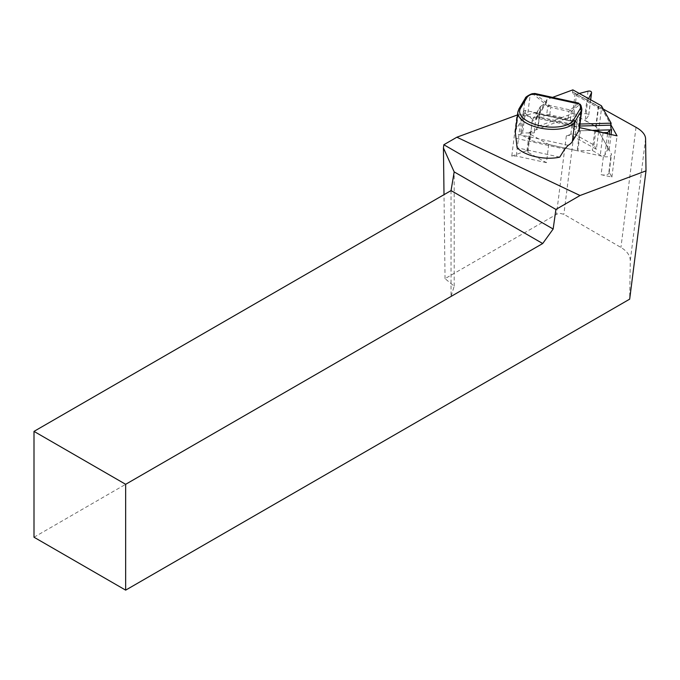 <?xml version="1.0" encoding="UTF-8"?>
<svg xmlns="http://www.w3.org/2000/svg" width="680" height="680" viewBox="0 0 680 680"><rect width="100%" height="100%" fill="white"/><g stroke="black" fill="none" stroke-linecap="round" stroke-linejoin="round"><path stroke-width="0.51" stroke-dasharray="3.4 2.55" d="M596.377 149.303L593.988 145.035L575.399 134.674A3.239 1.488 7.2 0 0 570.843 134.24L566.321 135.923A5.185 2.38 -172.8 0 1 573.606 136.62L596.377 149.303L598.655 131.13L611.218 153.603A6.477 2.966 7.2 0 1 611.431 154.589A6.477 2.966 7.2 0 1 603.373 156.51L548.735 144.492L530.145 134.13A3.239 1.488 -172.8 0 1 529.193 132.889A3.239 1.488 -172.8 0 1 530.119 132.013L573.121 116.068A3.239 1.488 7.2 0 1 577.677 116.501L596.266 126.862L598.655 131.13L601.545 108.094L610.92 124.873M593.988 145.035L596.266 126.862M601.094 174.692A6.477 2.966 7.2 0 0 609.152 172.762A6.477 2.966 7.2 0 0 608.932 171.785L611.889 177.064L601.094 174.692L603.373 156.51M608.932 171.785L611.218 153.603M548.735 144.492L546.448 162.665L527.867 152.303A3.239 1.488 -172.8 0 1 526.915 151.062A3.239 1.488 -172.8 0 1 527.833 150.195L530.119 132.013M34 537.226L451.044 296.446L454.18 286.178L445.043 278.647L556.92 214.089L560.184 213.418L563.865 214.285L620.942 247.444C627.104 251.15 630.215 255.587 630.284 260.763L629.68 299.149M445.043 278.647L444.006 194.667M546.448 162.665L516.273 156.018L511.768 156.154L516.936 114.937M511.768 156.154L527.833 150.186M517.497 114.92L521.441 114.809L516.273 156.018M521.441 114.809L579.564 127.602M611.889 177.064L617.058 135.856M559.742 157.139L517.106 147.756M603.245 109.046L601.545 108.094M454.18 286.178L454.18 171.887M451.044 190.604L451.044 296.446M515.398 131.691A29.164 13.37 -172.8 0 1 516.29 129.149L522.699 118.405A19.439 8.908 -172.8 0 1 527.646 114.86L530.119 95.149L531.573 94.605A1.623 1.079 69.7 0 1 532.151 93.729M571.005 111.299A1.623 1.411 73.1 0 0 570.027 110.049L568.913 111.427L571.37 111.393L579.453 104.797L581.196 106.386L578.722 126.106L575.748 121.431L573.231 125.375L538.832 117.802L536.758 113.662L535.304 112.523L527.646 114.86M578.722 126.106A19.439 8.908 -172.8 0 1 579.385 129.055M531.573 94.605L534.191 94.834L547.757 106.199L546.669 114.894A3.239 1.488 -172.8 0 1 549.771 114.809L567.987 118.813A3.239 1.488 -172.8 0 1 570.282 120.088L571.37 111.393A1.623 1.522 50.8 0 0 570.231 109.947L549.619 105.553L534.828 93.474M573.231 125.375L570.282 120.088M546.669 114.894L538.832 117.802M549.321 105.341A1.623 1.3 129.9 0 0 547.757 106.199L550.698 107.415L549.619 105.553A1.623 1.079 121.4 0 0 548.386 106.318M578.74 103.147L570.231 109.947M579.453 104.797A1.623 1.522 50.8 0 0 578.314 103.352L535.746 93.976A1.623 1.3 129.9 0 0 534.191 94.834M580.652 105.409A1.623 1.369 150.8 0 0 580.516 104.66M552.568 97.384L547.052 99.424L536.894 116.45L572.399 124.27L580.006 124.049M611.082 134.538L609.152 149.923L596.156 126.667L598.663 106.658L600.134 108.8L601.171 107.772L601.426 105.782M572.849 89.862L572.602 91.851A3.239 1.904 119.1 0 0 573.283 93.84A3.239 1.904 119.1 0 0 575.101 93.551L572.73 113.501L538.22 126.302L540.727 106.292L546.38 102.544L547.052 99.424M536.894 116.45L536.648 118.439A3.239 2.822 30.8 0 1 532.372 120.334L529.678 140.293L577.192 150.748L579.649 130.747C575.059 129.982 572.56 128.486 572.152 126.259L572.399 124.27M609.152 149.923L607.367 149.974L604.902 155.048A2.72 1.25 -172.8 0 1 602.973 155.805A2.72 1.25 -172.8 0 1 600.279 155.176L592.306 150.399L577.856 150.816A1.292 0.595 -172.8 0 1 577.192 150.748M529.678 140.293L530.145 139.51L521.458 135.006A2.72 1.25 -172.8 0 1 520.574 133.909A2.72 1.25 -172.8 0 1 522.673 132.965L534.097 132.889L537.888 126.54A1.292 0.595 -172.8 0 1 538.22 126.302M572.73 113.501L574.048 114.231L585.208 113.67A2.72 1.25 -172.8 0 1 588.736 115.285A2.72 1.25 -172.8 0 1 588.616 115.575L585.165 120.428L595.825 126.361A1.292 0.595 -172.8 0 1 596.156 126.667M575.246 93.457L576.563 94.189L574.048 114.231M576.563 94.189L579.317 93.457M588.582 98.626L587.682 100.377L585.165 120.428M587.682 100.377L598.332 106.318L595.825 126.361M609.356 134.164L607.367 149.974M594.745 130.942L592.306 150.399M592.39 130.424L580.371 130.772L577.856 150.816M532.193 120.249L530.145 139.51M532.661 119.468L524.28 112.489L523.438 111.061L525.495 110.449L536.613 112.846L534.097 132.889M536.613 112.846L540.404 106.488L537.888 126.54M579.7 130.747L580.371 130.772M527.867 152.303L530.145 134.13M566.321 135.923L556.478 214.31M570.843 134.24L573.121 116.068M575.399 134.674L577.677 116.501M573.606 136.62L563.865 214.285M636.012 127.305L620.942 247.444M645.583 138.788L630.284 260.763M533.426 112.719L576.546 122.213M568.183 145.325L515.474 133.722M516.29 129.149L518.763 109.429L525.173 98.694L522.699 118.405M549.771 114.809L550.698 107.415L568.913 111.427L567.987 118.813M574.898 122.06L536.758 113.662M516.052 138.338L564.765 149.056M517.871 111.97A29.164 13.37 -172.8 0 1 518.763 109.429A1.623 1.411 30.8 0 1 518.933 108.944M525.342 98.201A1.623 1.411 30.8 0 0 525.173 98.694A19.439 8.908 -172.8 0 1 530.119 95.149A1.623 1.079 69.7 0 1 530.706 94.265M581.06 105.638A1.623 1.369 150.8 0 1 581.196 106.386A19.439 8.908 -172.8 0 1 581.859 109.344M588.03 91.154L585.208 113.67M590.606 99.747L588.616 115.575M601.171 107.772L572.602 91.851M598.681 106.692L575.101 93.551M607.571 133.773L604.902 155.048M603.083 132.779L600.279 155.176M524.28 112.489L521.458 135.006M525.495 110.449L522.673 132.965M579.649 130.747L592.195 130.381M572.152 126.259L579.76 126.038M546.805 101.413L536.648 118.439M540.762 106.292L532.372 120.334M609.152 172.762L611.431 154.589M526.915 151.062L529.193 132.889M535.117 112.481L575.935 121.465M590.682 99.79L588.736 115.285M600.134 108.8L573.283 93.84M523.438 111.061L520.574 133.909M546.38 102.544L536.308 119.416"/><path stroke-width="1.02" d="M444.006 194.667L443.437 147.968L454.18 171.887L553.154 229.032L542.7 243.525L125.656 484.304L34 431.383L451.044 190.604L542.7 243.525M443.836 144.738L456.875 137.215L580.04 195.508L555.909 209.44L443.836 144.738L443.437 147.968M517.497 114.92L456.875 137.215M579.564 127.602L617.058 135.856L610.92 124.873M534.828 93.474L531.446 94.359A17.824 8.168 7.2 0 0 526.906 97.605L520.498 108.341A27.548 12.622 7.2 0 0 540.056 125.774A27.548 12.622 7.2 0 0 573.469 120.003A1.623 1.411 -149.2 0 1 574.846 121.771A29.164 13.37 -172.8 0 1 539.469 127.891A29.164 13.37 -172.8 0 1 517.871 111.97L515.398 131.691A29.164 13.37 -172.8 0 0 515.474 133.722L517.106 147.756A29.164 13.37 7.2 0 0 535.848 156.757A29.164 13.37 7.2 0 0 559.742 157.139L564.765 149.056L568.183 145.325A29.164 13.37 -172.8 0 0 572.373 141.491L578.782 130.756L581.255 111.035L574.846 121.771L572.373 141.491M580.04 195.508L646 170.858L645.583 138.788A32.402 14.849 7.2 0 0 636.012 127.305L603.245 109.046M555.909 209.44L553.154 229.032M646 170.858L629.68 299.149L125.656 590.138L125.656 484.304M125.656 590.138L34 537.226L34 431.383M454.18 171.887L451.044 190.604M573.469 120.003L579.879 109.259A17.824 8.168 7.2 0 0 579.827 105.001A1.623 1.369 150.8 0 1 581.06 105.638L581.859 109.344L579.385 129.055A19.439 8.908 -172.8 0 1 578.782 130.756M580.508 104.652A1.623 1.369 150.8 0 0 579.275 104.023L581.06 105.638M520.498 108.341A1.623 1.411 30.8 0 0 518.933 108.944L525.342 98.201C525.274 97.41 527.06 96.101 530.706 94.265L532.151 93.729A1.623 1.079 69.7 0 1 532.899 93.814L579.275 104.023L579.827 105.001M580.006 124.049L611.133 123.156L601.426 105.782L572.849 89.862L552.568 97.384M611.133 123.156L610.887 125.154A3.239 0.918 -91.6 0 0 611.609 129.829L611.082 134.538M579.317 93.457L588.03 91.154C590.206 90.814 591.387 91.307 591.575 92.641L588.582 98.626M611.668 129.88L609.884 129.931L609.356 134.164M609.884 129.931L607.725 132.532L603.101 132.659L594.821 130.356L594.745 130.942M594.821 130.356L592.39 130.424M581.859 109.344A19.439 8.908 -172.8 0 1 581.255 111.035A1.623 1.411 -149.2 0 0 579.879 109.259M525.342 98.201A1.623 1.411 30.8 0 1 526.906 97.605M530.706 94.265A1.623 1.079 69.7 0 1 531.446 94.359M591.447 93.058L590.606 99.747M607.725 132.532L607.571 133.773M592.195 130.381L611.609 129.829M579.76 126.038L610.887 125.154M578.774 103.147L534.752 93.457M518.933 108.944L517.871 111.97M532.151 93.729L534.828 93.483M591.575 92.641L590.682 99.79"/></g></svg>
